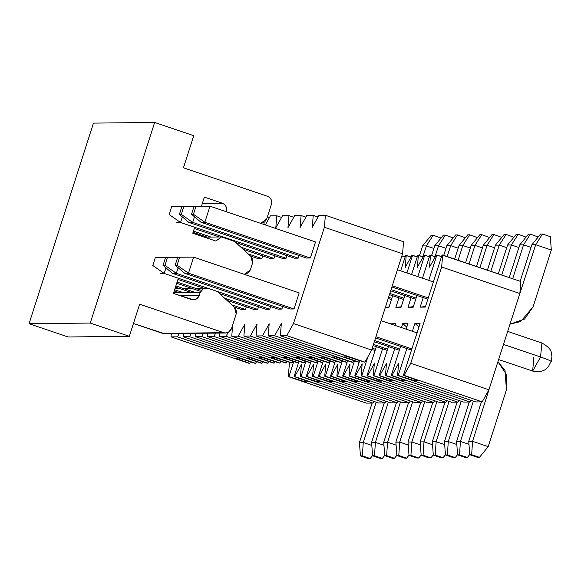 <?xml version="1.0" encoding="UTF-8"?>
<svg xmlns="http://www.w3.org/2000/svg" width="581" height="581" viewBox="0 0 581 581"><rect width="100%" height="100%" fill="white"/><g stroke="black" fill="none" stroke-linecap="round" stroke-linejoin="round"><path stroke-width="0.87" d="M403.563 241.761L402.568 253.766L371.651 350.06L364.919 362.123L364.302 362.13L286.745 335.629L293.478 323.559L324.394 227.265L325.389 215.26L318.984 215.333L312.244 227.403L313.246 215.391L306.833 215.464L300.101 227.534L301.096 215.529L294.69 215.595L287.958 227.665L288.953 215.66L282.548 215.725L275.815 227.796L276.81 215.791L270.405 215.863L265.335 224.941L270.405 215.863L276.81 215.791L275.815 227.796L282.548 215.725L288.953 215.66L287.958 227.665L294.69 215.595L301.096 215.529L300.101 227.534L306.833 215.464L313.246 215.391L312.244 227.403L318.984 215.333L325.389 215.26L324.394 227.265L293.478 323.559L286.745 335.629L280.332 335.702L286.745 335.629L364.919 362.123L371.651 350.06L293.478 323.559L371.651 350.06L402.568 253.766L324.394 227.265L402.568 253.766L403.563 241.761L325.389 215.26L403.563 241.761M359.632 360.619L359.131 362.188L358.513 362.195L280.332 335.702L281.327 323.697L280.332 335.702L358.513 362.195L344.17 356.879L347.99 356.843L364.302 362.13L347.99 356.843L344.17 356.879L359.131 362.188L359.632 360.619M353.713 360.569L352.776 362.253L352.159 362.261L274.595 335.76L281.327 323.697L274.595 335.76L268.19 335.833L274.595 335.76L352.776 362.253L353.713 360.569M347.489 360.75L346.98 362.319L346.37 362.326L268.19 335.833L269.185 323.828L268.19 335.833L346.37 362.326L332.02 357.01L335.847 356.974L352.159 362.261L335.847 356.974L332.02 357.01L346.98 362.319L347.489 360.75M341.57 360.699L340.633 362.391L340.016 362.399L262.452 335.891L269.185 323.828L262.452 335.891L256.047 335.963L262.452 335.891L340.633 362.391L341.57 360.699M335.346 360.881L334.838 362.45L334.22 362.457L256.047 335.963L257.042 323.958L256.047 335.963L334.22 362.457L319.877 357.148L323.704 357.104L340.016 362.399L323.704 357.104L319.877 357.148L334.838 362.45L335.346 360.881M329.427 360.83L328.483 362.522L327.866 362.529L250.309 336.029L257.042 323.958L250.309 336.029L243.904 336.094L250.309 336.029L328.483 362.522L329.427 360.83M323.196 361.012L322.695 362.588L322.077 362.588L243.904 336.094L244.899 324.089L243.904 336.094L322.077 362.588L307.734 357.279L311.561 357.235L327.866 362.529L311.561 357.235L307.734 357.279L322.695 362.588L323.196 361.012M317.284 360.968L316.34 362.653L315.723 362.66L238.166 336.159L244.899 324.089L238.166 336.159L231.754 336.225L238.166 336.159L316.34 362.653L317.284 360.968M311.053 361.142L310.552 362.718L309.934 362.726L231.754 336.225L232.749 324.22L231.754 336.225L309.934 362.726L295.591 357.409L299.411 357.366L315.723 362.66L299.411 357.366L295.591 357.409L310.552 362.718L311.053 361.142M305.134 361.099L304.197 362.784L303.58 362.791L226.016 336.29L228.159 332.448L226.016 336.29L219.611 336.363L226.016 336.29L304.197 362.784L305.134 361.099M298.91 361.28L298.402 362.849L297.792 362.856L219.611 336.363L219.887 333.073L219.611 336.363L297.792 362.856L283.441 357.54L287.268 357.504L303.58 362.791L287.268 357.504L283.441 357.54L298.402 362.849L298.91 361.28M292.991 361.229L292.054 362.914L291.437 362.922L213.873 336.421L215.718 333.116L213.873 336.421L207.468 336.493L213.873 336.421L292.054 362.914L292.991 361.229M286.767 361.411L286.259 362.98L285.641 362.987L207.468 336.493L207.737 333.203L207.468 336.493L285.641 362.987L271.298 357.671L275.125 357.635L291.437 362.922L275.125 357.635L271.298 357.671L286.259 362.98L286.767 361.411M280.848 361.36L279.904 363.052L279.287 363.06L201.73 336.552L203.575 333.247L201.73 336.552L195.325 336.624L201.73 336.552L279.904 363.052L280.848 361.36M274.617 361.542L274.116 363.11L273.498 363.118L195.325 336.624L195.594 333.334L195.325 336.624L273.498 363.118L259.155 357.809L262.982 357.765L279.287 363.06L262.982 357.765L259.155 357.809L274.116 363.11L274.617 361.542M268.705 361.491L267.761 363.183L267.144 363.19L189.588 336.69L191.425 333.378L189.588 336.69L183.175 336.755L189.588 336.69L267.761 363.183L268.705 361.491M262.474 361.672L261.973 363.241L261.356 363.248L183.175 336.755L183.451 333.465L183.175 336.755L261.356 363.248L247.012 357.94L250.832 357.896L267.144 363.19L250.832 357.896L247.012 357.94L261.973 363.241L262.474 361.672M256.555 361.629L255.618 363.314L255.001 363.321L177.437 336.82L179.282 333.516L177.437 336.82L171.032 336.886L177.437 336.82L255.618 363.314L256.555 361.629M250.331 361.803L249.823 363.379L249.213 363.386L171.032 336.886L171.308 333.603L171.032 336.886L249.213 363.386L234.862 358.07L238.689 358.027L255.001 363.321L238.689 358.027L234.862 358.07L249.823 363.379L250.331 361.803M263.956 224.477L264.13 222.363L263.956 224.477M262.641 255.909L261.799 258.538L257.971 258.574L261.799 258.538L262.641 255.909M245.436 309.491L241.616 309.535L245.436 309.491L246.279 306.862L245.436 309.491L231.913 304.909L245.436 309.491M274.784 255.778L273.941 258.4L270.121 258.443L273.941 258.4L274.784 255.778M257.586 309.361L253.759 309.397L257.586 309.361L258.429 306.732L257.586 309.361L224.556 298.169L257.586 309.361M286.934 255.647L286.084 258.269L282.264 258.313L286.084 258.269L286.934 255.647M269.729 309.223L265.902 309.266L269.729 309.223L270.572 306.601L269.729 309.223L164.191 273.455L152.796 265.481L155.374 257.456L152.796 265.481L164.191 273.455L165.984 267.863L164.191 273.455L269.729 309.223M299.077 255.517L298.235 258.138L294.407 258.182L298.235 258.138L299.077 255.517M281.872 309.092L278.045 309.136L281.872 309.092L282.715 306.47L281.872 309.092L176.333 273.324L164.939 265.35L167.517 257.325L165.6 257.347L163.029 265.372L164.939 265.35L163.029 265.372L172.506 273.368L176.333 273.324L178.127 267.732L176.333 273.324L172.506 273.368L163.029 265.372L165.6 257.347L167.517 257.325L164.939 265.35L176.333 273.324L281.872 309.092M315.527 241.957L310.377 258.008L306.55 258.051L310.377 258.008L315.527 241.957L209.988 206.19L204.839 222.24L193.444 214.258L196.022 206.233L194.105 206.255L191.534 214.28L193.444 214.258L191.534 214.28L194.105 206.255L209.988 206.19L196.022 206.233L193.444 214.258L204.839 222.24L201.011 222.276L191.534 214.28L201.011 222.276L204.839 222.24L310.377 258.008L204.839 222.24L209.988 206.19L315.527 241.957M294.015 308.961L290.195 309.005L294.015 308.961L299.171 292.911L294.015 308.961L188.476 273.193L177.082 265.219L179.66 257.194L177.75 257.216L175.171 265.234L177.082 265.219L175.171 265.234L184.656 273.237L188.476 273.193L193.633 257.143L179.66 257.194L177.082 265.219L188.476 273.193L184.656 273.237L175.171 265.234L177.75 257.216L193.633 257.143L299.171 292.911L193.633 257.143L188.476 273.193L294.015 308.961M318.039 217.018L313.246 215.391L318.039 217.018M305.896 217.149L301.096 215.529L305.896 217.149M293.746 217.287L288.953 215.66L293.746 217.287M281.603 217.417L276.81 215.791L281.603 217.417M269.461 217.548L267.383 216.844L269.461 217.548M294.088 376.568L294.705 376.561L301.437 364.49L300.442 376.503L301.06 376.495L305.918 361.36L301.06 376.495L300.442 376.503L378.623 402.996L385.029 402.923L378.623 402.996L300.442 376.503L301.437 364.49L294.705 376.561L372.886 403.054L366.473 403.127L372.886 403.054L373.823 401.369L372.886 403.054L294.088 376.568L298.99 361.302L294.088 376.568L309.048 381.877L294.088 376.568M311.133 361.171L306.231 376.437L306.848 376.43L313.58 364.36L312.585 376.365L313.203 376.357L318.061 361.229L313.203 376.357L312.585 376.365L390.766 402.865L397.172 402.793L390.766 402.865L312.585 376.365L313.58 364.36L306.848 376.43L385.029 402.923L385.966 401.239L385.029 402.923L306.848 376.43L321.191 381.746L317.371 381.782L301.06 376.495L317.371 381.782L317.771 380.526L317.371 381.782L321.191 381.746L306.231 376.437L311.133 361.171M323.283 361.041L318.381 376.306L318.998 376.299L325.73 364.229L324.735 376.234L325.345 376.227L330.204 361.099L325.345 376.227L324.735 376.234L402.909 402.727L409.315 402.662L402.909 402.727L324.735 376.234L325.73 364.229L318.998 376.299L397.172 402.793L398.116 401.108L397.172 402.793L318.998 376.299L333.341 381.608L329.514 381.652L313.203 376.357L329.514 381.652L329.921 380.395L329.514 381.652L333.341 381.608L318.381 376.306L323.283 361.041M335.426 360.91L330.524 376.176L331.141 376.168L337.873 364.098L336.878 376.103L337.496 376.096L342.354 360.968L337.496 376.096L336.878 376.103L415.052 402.597L421.465 402.531L415.052 402.597L336.878 376.103L337.873 364.098L331.141 376.168L409.315 402.662L410.259 400.97L409.315 402.662L331.141 376.168L345.484 381.477L341.657 381.521L325.345 376.227L341.657 381.521L342.064 380.264L341.657 381.521L345.484 381.477L330.524 376.176L335.426 360.91M347.569 360.772L342.667 376.038L343.284 376.03L350.016 363.967L349.021 375.972L349.639 375.965L354.497 360.83L349.639 375.965L349.021 375.972L427.202 402.466L433.608 402.401L427.202 402.466L349.021 375.972L350.016 363.967L343.284 376.03L421.465 402.531L422.402 400.839L421.465 402.531L343.284 376.03L357.627 381.347L353.807 381.39L337.496 376.096L353.807 381.39L354.207 380.134L353.807 381.39L357.627 381.347L342.667 376.038L347.569 360.772M359.712 360.641L354.809 375.907L355.427 375.9L362.159 363.837L361.164 375.842L361.781 375.834L367.896 356.785L361.781 375.834L361.164 375.842L439.345 402.335L445.75 402.263L439.345 402.335L361.164 375.842L362.159 363.837L355.427 375.9L433.608 402.401L434.544 400.708L433.608 402.401L355.427 375.9L369.77 381.216L365.95 381.259L349.639 375.965L365.95 381.259L366.35 380.003L365.95 381.259L369.77 381.216L354.809 375.907L359.712 360.641M376.299 346.683L366.96 375.776L367.577 375.769L374.309 363.699L373.314 375.704L373.924 375.704L382.559 348.803L373.924 375.704L373.314 375.704L451.488 402.205L457.893 402.132L451.488 402.205L373.314 375.704L374.309 363.699L367.577 375.769L445.75 402.263L446.695 400.578L445.75 402.263L367.577 375.769L381.92 381.085L378.093 381.121L361.781 375.834L378.093 381.121L378.5 379.865L378.093 381.121L381.92 381.085L366.96 375.776L376.299 346.683M390.563 323.886L395.828 323.559L395.211 325.462L395.828 323.559L390.563 323.886M388.442 346.552L379.102 375.646L379.72 375.638L386.452 363.568L385.457 375.573L386.075 375.566L394.71 348.673L386.075 375.566L385.457 375.573L463.631 402.074L470.044 402.001L463.631 402.074L385.457 375.573L386.452 363.568L379.72 375.638L457.893 402.132L458.837 400.447L457.893 402.132L379.72 375.638L394.063 380.947L390.236 380.991L373.924 375.704L390.236 380.991L390.643 379.734L390.236 380.991L394.063 380.947L379.102 375.646L388.442 346.552M401.478 327.59L402.793 323.486L407.971 323.428L406.126 329.166L407.971 323.428L402.793 323.486L401.478 327.59M400.585 346.421L391.245 375.515L391.863 375.508L398.595 363.437L397.6 375.442L398.217 375.435L406.853 348.542L398.217 375.435L397.6 375.442L475.781 401.936L482.186 401.87L475.781 401.936L397.6 375.442L398.595 363.437L391.863 375.508L470.044 402.001L470.98 400.316L470.044 402.001L391.863 375.508L406.206 380.816L402.386 380.86L386.075 375.566L402.386 380.86L402.786 379.604L402.386 380.86L406.206 380.816L391.245 375.515L400.585 346.421M412.394 331.286L414.943 323.348L420.114 323.297L403.388 375.377L404.006 375.37L410.738 363.307L441.654 267.013L442.657 255.008L442.039 255.015L425.314 307.095L420.143 307.153L423.215 297.588L420.143 307.153L425.314 307.095L442.039 255.015L520.83 281.502L519.835 293.507L488.919 389.8L482.186 401.87L488.919 389.8L519.835 293.507L520.83 281.502L442.657 255.008L441.654 267.013L519.835 293.507L441.654 267.013L410.738 363.307L488.919 389.8L410.738 363.307L404.006 375.37L482.186 401.87L404.006 375.37L418.349 380.686L414.529 380.729L398.217 375.435L414.529 380.729L418.349 380.686L403.388 375.377L420.114 323.297L414.943 323.348L418.923 327.009L414.943 323.348L412.394 331.286M428.749 280.332L436.861 255.066L436.244 255.074L429.512 267.144L430.506 255.139L429.889 255.146L422.489 278.205L429.889 255.146L435.307 256.766L430.506 255.139L429.512 267.144L436.244 255.074L441.531 256.584L436.861 255.066L428.749 280.332M416.947 295.46L413.171 307.233L407.993 307.284L411.065 297.719L407.993 307.284L413.171 307.233L416.947 295.46M417.841 276.629L424.718 255.204L424.101 255.212L417.369 267.275L418.364 255.27L417.746 255.277L411.573 274.508L417.746 255.277L423.157 256.896L418.364 255.27L417.369 267.275L424.101 255.212L429.388 256.715L424.718 255.204L417.841 276.629M404.804 295.598L401.028 307.364L395.85 307.422L398.922 297.85L395.85 307.422L401.028 307.364L404.804 295.598M406.925 272.932L412.575 255.335L411.958 255.342L405.226 267.405L406.221 255.4L405.603 255.408L400.658 270.811L405.603 255.408L411.014 257.027L406.221 255.4L405.226 267.405L411.958 255.342L417.245 256.846L412.575 255.335L406.925 272.932M392.654 295.729L388.878 307.494L385.305 307.531L388.878 307.494L392.654 295.729M289.992 362.457L289.294 364.628L288.299 376.633L288.917 376.626L293.775 361.491L288.917 376.626L288.299 376.633L366.473 403.127L288.299 376.633L289.294 364.628L289.992 362.457M401.87 255.93L405.095 256.984L401.87 255.93M389.067 306.921L385.363 307.356L389.067 306.921M401.21 306.79L395.85 307.422L401.21 306.79M413.352 306.659L407.993 307.284L413.352 306.659M425.495 306.528L420.143 307.153L425.495 306.528M414.928 379.473L414.529 380.729L414.928 379.473M406.78 327.139L402.793 323.486L406.78 327.139M391.173 324.096L390.65 323.617L391.173 324.096M309.048 381.877L305.228 381.913L288.917 376.626L305.228 381.913L305.628 380.664L305.228 381.913L309.048 381.877M498.629 359.566L532.675 371.063L540.533 356.988L503.487 344.431L540.533 356.988L541.928 343.015L540.533 356.988C548.566 359.784 552.015 361.338 550.868 361.658C552.015 361.338 548.566 359.784 540.533 356.988L532.675 371.063L533.837 357.061M532.436 371.027C545.247 372.828 545.624 368.601 548.435 366.618L550.868 361.658M244.354 274.334L250.331 269.947L252.568 262.99L250.81 256.279L235.537 242.277L233.359 240.984L221.484 236.961L215.834 241.05L192.769 233.235L194.679 227.294L192.769 233.235L215.834 241.05L221.484 236.961L233.359 240.984L235.537 242.277L250.81 256.279L252.662 259.366L252.568 262.99L250.331 269.947L248.312 272.917L244.354 274.334M201.447 206.219L204.367 197.126L222.349 203.219C225.762 204.802 227.069 207.468 226.278 211.223L226.14 211.658L226.278 211.223C227.135 207.439 225.827 204.766 222.349 203.219L204.367 197.126L201.447 206.219M166.478 333.312L223.685 332.688L139.643 304.204L129.338 336.305L68.137 336.973L129.338 336.305L90.251 323.058L29.05 323.719L90.251 323.058L154.662 122.446L93.461 123.114L29.05 323.719L68.137 336.973L29.05 323.719L93.461 123.114L154.662 122.446L193.749 135.693L183.443 167.793L267.485 196.276C270.964 197.823 272.271 200.489 271.414 204.28L266.694 218.993L264.675 221.964L260.709 223.38L266.694 218.993L271.414 204.28C272.206 200.525 270.899 197.852 267.485 196.276L183.443 167.793L193.749 135.693L154.662 122.446L90.251 323.058L129.338 336.305L139.643 304.204L223.685 332.688C227.345 333.509 229.945 332.158 231.485 328.657L236.206 313.951L234.455 307.233L218.405 292.526L234.455 307.233M207.983 288.445C204.33 287.624 201.73 288.968 200.191 292.475L199.225 295.482C197.685 298.983 195.085 300.326 191.432 299.513L173.45 293.42L178.323 278.248L173.45 293.42L193.429 299.832L196.138 299.157L199.225 295.482L200.191 292.475L203.277 288.801L205.986 288.125M162.484 333.356L133.448 323.515L164.488 333.676L225.689 333.007L162.484 333.356M204.309 237.15L221.484 236.961L204.309 237.15M202.341 203.437L222.349 203.219L202.341 203.437M224.898 211.237L226.278 211.223L224.898 211.237M234.448 307.233L236.307 310.319L236.206 313.951L231.485 328.657L228.398 332.332L225.689 333.007M173.661 292.759L200.191 292.475L173.661 292.759M180.146 295.693L199.225 295.482L180.146 295.693M433.862 248.45L426.381 245.916L422.888 256.802L426.381 245.916L433.201 235.211L441.03 238.05L433.201 235.211L431.291 235.232L433.201 235.211L426.381 245.916L422.561 245.952L426.381 245.916L433.862 248.45M419.453 255.64L422.561 245.952L419.453 255.64M431.291 235.232L422.561 245.952L431.291 235.232M446.005 248.312L438.532 245.785L435.031 256.671L438.532 245.785L445.344 235.08L453.18 237.919L445.344 235.08L443.434 235.102L445.344 235.08L438.532 245.785L434.704 245.821L438.532 245.785L446.005 248.312M431.596 255.509L434.704 245.821L431.596 255.509M443.434 235.102L434.704 245.821L443.434 235.102M458.148 248.181L450.674 245.647L447.174 256.541L450.674 245.647L457.494 234.949L465.323 237.782L457.494 234.949L455.577 234.971L457.494 234.949L450.674 245.647L446.847 245.69L450.674 245.647L458.148 248.181M443.739 255.371L446.847 245.69L443.739 255.371M455.577 234.971L446.847 245.69L455.577 234.971M470.298 248.051L462.817 245.516L458.089 260.237L462.817 245.516L469.637 234.818L477.466 237.651L469.637 234.818L467.72 234.84L469.637 234.818L462.817 245.516L458.99 245.56L462.817 245.516L470.298 248.051M454.654 259.075L458.99 245.56L454.654 259.075M467.72 234.84L458.99 245.56L467.72 234.84M482.441 247.92L474.96 245.385L469.005 263.941L474.96 245.385L481.78 234.68L489.609 237.52L481.78 234.68L479.87 234.702L481.78 234.68L474.96 245.385L471.14 245.429L474.96 245.385L482.441 247.92M465.57 262.772L471.14 245.429L465.57 262.772M479.87 234.702L471.14 245.429L479.87 234.702M250.593 256.076L257.971 258.574L250.593 256.076M261.799 258.538L248.276 253.948L261.799 258.538M494.584 247.789L487.11 245.255L479.921 267.638L487.11 245.255L493.923 234.55L501.759 237.389L493.923 234.55L492.013 234.571L493.923 234.55L487.11 245.255L483.283 245.298L487.11 245.255L494.584 247.789M476.485 266.468L483.283 245.298L476.485 266.468M492.013 234.571L483.283 245.298L492.013 234.571M193.059 232.327L207.185 237.113L193.059 232.327M243.236 249.336L270.121 258.443L243.236 249.336M388.217 298.467L391.427 299.556L388.217 298.467M391.812 298.351L388.602 297.261L391.812 298.351M273.941 258.4L240.919 247.208L273.941 258.4M211.012 237.077L193.451 231.122L211.012 237.077M506.726 247.659L499.253 245.124L490.836 271.334L499.253 245.124L506.073 234.419L513.902 237.259L506.073 234.419L504.155 234.441L506.073 234.419L499.253 245.124L495.426 245.16L499.253 245.124L506.726 247.659M487.401 270.172L495.426 245.16L487.401 270.172M504.155 234.441L495.426 245.16L504.155 234.441M169.151 214.527L171.729 206.502L181.94 206.466L171.729 206.502L169.151 214.527L180.546 222.501L169.151 214.527M176.726 222.545L180.546 222.501L286.084 258.269L180.546 222.501L182.347 216.909L180.546 222.501M194.294 228.5L219.327 236.983L194.294 228.5M235.879 242.589L282.264 258.313L235.879 242.589M389.444 294.64L403.57 299.426L389.444 294.64M403.962 298.22L389.836 293.434L403.962 298.22M518.877 247.521L511.396 244.986L501.752 275.038L511.396 244.986L518.216 234.288L526.045 237.128L518.216 234.288L516.298 234.31L518.216 234.288L511.396 244.986L507.569 245.029L511.396 244.986L518.877 247.521M498.309 273.869L507.569 245.029L498.309 273.869M516.298 234.31L507.569 245.029L516.298 234.31M181.962 206.393L179.384 214.411L181.301 214.396L183.872 206.371L181.962 206.393L194.083 206.335L183.872 206.371L181.301 214.396L179.384 214.411L181.962 206.393M188.869 222.414L179.384 214.411L188.869 222.414L192.696 222.37L181.301 214.396L192.696 222.37L188.869 222.414L294.407 258.182L188.869 222.414M390.679 290.805L415.72 299.295L390.679 290.805M416.105 298.089L391.064 289.599L416.105 298.089M298.235 258.138L192.696 222.37L298.235 258.138M531.019 247.39L523.539 244.855L512.667 278.735L523.539 244.855L530.359 234.158L538.188 236.99L530.359 234.158L528.449 234.179L530.359 234.158L523.539 244.855L519.719 244.899L523.539 244.855L531.019 247.39M194.49 216.778L192.696 222.37L194.49 216.778M509.225 277.573L519.719 244.899L509.225 277.573M528.449 234.179L519.719 244.899L528.449 234.179M201.011 222.276L306.55 258.051L201.011 222.276M391.906 286.978L427.863 299.164L391.906 286.978M428.248 297.959L392.291 285.772L428.248 297.959M509.98 324.198L524.585 319.034L533.097 306.797L551.318 250.026L535.689 244.724L516.756 303.108L535.689 244.724L542.501 234.027L550.323 236.67L551.318 250.026L533.097 306.797L520.758 321.489L509.98 324.198M433.404 281.908L397.448 269.722L433.404 281.908M520.14 281.269L531.862 244.768L535.689 244.724L531.862 244.768L520.14 281.269M540.591 234.041L542.501 234.027L540.591 234.041L531.862 244.768L540.591 234.041M551.318 250.026L550.323 236.67L542.501 234.027L535.689 244.724L551.318 250.026M359.436 442.555L372.116 403.069L359.436 442.555L360.438 455.903L368.26 458.554L370.17 458.532L368.26 458.554L360.438 455.903L362.348 455.882L360.438 455.903L359.436 442.555L363.263 442.511L371.804 445.409L363.263 442.511L359.436 442.555M376.212 402.183L363.263 442.511L376.212 402.183M372.566 455.584L370.17 458.532L362.348 455.882L363.263 442.511L362.348 455.882L370.17 458.532L372.566 455.584M371.586 442.424L384.259 402.931L371.586 442.424L372.581 455.773L380.402 458.424L382.313 458.402L380.402 458.424L372.581 455.773L374.498 455.751L372.581 455.773L371.586 442.424L375.406 442.381L383.954 445.278L375.406 442.381L371.586 442.424M388.355 402.045L375.406 442.381L388.355 402.045M384.716 455.453L382.313 458.402L374.498 455.751L375.406 442.381L374.498 455.751L382.313 458.402L384.716 455.453M383.729 442.294L396.409 402.8L383.729 442.294L384.731 455.642L392.545 458.293L394.455 458.271L392.545 458.293L384.731 455.642L386.641 455.62L384.731 455.642L383.729 442.294L387.549 442.25L396.097 445.14L387.549 442.25L383.729 442.294M400.505 401.914L387.549 442.25L400.505 401.914M396.859 455.322L394.455 458.271L386.641 455.62L387.549 442.25L386.641 455.62L394.455 458.271L396.859 455.322M395.872 442.156L408.552 402.669L395.872 442.156L396.874 455.511L404.688 458.162L406.606 458.14L404.688 458.162L396.874 455.511L398.784 455.489L396.874 455.511L395.872 442.156L399.699 442.119L408.24 445.01L399.699 442.119L395.872 442.156M412.648 401.783L399.699 442.119L412.648 401.783M409.002 455.192L406.606 458.14L398.784 455.489L399.699 442.119L398.784 455.489L406.606 458.14L409.002 455.192M408.015 442.025L420.695 402.539L408.015 442.025L409.017 455.373L416.838 458.024L418.748 458.002L416.838 458.024L409.017 455.373L410.927 455.359L409.017 455.373L408.015 442.025L411.842 441.981L420.383 444.879L411.842 441.981L408.015 442.025M179.413 292.701L174.242 290.95L179.413 292.701M183.233 292.657L174.627 289.737L183.233 292.657M424.791 401.653L411.842 441.981L424.791 401.653M421.145 455.054L418.748 458.002L410.927 455.359L411.842 441.981L410.927 455.359L418.748 458.002L421.145 455.054M420.165 441.894L432.838 402.408L420.165 441.894L421.16 455.243L428.981 457.893L430.891 457.872L428.981 457.893L421.16 455.243L423.077 455.221L421.16 455.243L420.165 441.894L423.985 441.85L432.533 444.748L423.985 441.85L420.165 441.894M241.616 309.535L234.23 307.029L241.616 309.535M191.556 292.57L175.469 287.116L191.556 292.57M195.383 292.526L175.861 285.91L195.383 292.526M436.934 401.522L423.985 441.85L436.934 401.522M433.295 454.923L430.891 457.872L423.077 455.221L423.985 441.85L423.077 455.221L430.891 457.872L433.295 454.923M432.308 441.763L444.988 402.27L432.308 441.763L433.31 455.112L441.124 457.763L443.034 457.741L441.124 457.763L433.31 455.112L435.22 455.09L433.31 455.112L432.308 441.763L436.128 441.72L444.676 444.618L436.128 441.72L432.308 441.763M375.065 350.517L371.855 349.428L375.065 350.517M253.759 309.397L226.873 300.29L253.759 309.397M200.648 291.401L176.704 283.281L200.648 291.401M375.457 349.304L372.239 348.215L375.457 349.304M201.382 290.311L177.089 282.075L201.382 290.311M449.084 401.384L436.128 441.72L449.084 401.384M445.438 454.792L443.034 457.741L435.22 455.09L436.128 441.72L435.22 455.09L443.034 457.741L445.438 454.792M160.363 273.498L164.191 273.455M165.578 257.419L155.374 257.456L165.578 257.419M444.45 441.633L457.131 402.139L444.45 441.633L445.453 454.981L453.267 457.632L455.184 457.61L453.267 457.632L445.453 454.981L447.363 454.959L445.453 454.981L444.45 441.633L448.278 441.589L456.819 444.487L448.278 441.589L444.45 441.633M387.215 350.379L373.089 345.593L387.215 350.379M265.902 309.266L219.524 293.55L265.902 309.266M204.287 288.387L177.931 279.454L204.287 288.387M387.6 349.174L373.474 344.388L387.6 349.174M461.227 401.253L448.278 441.589L461.227 401.253M457.581 454.662L455.184 457.61L447.363 454.959L448.278 441.589L447.363 454.959L455.184 457.61L457.581 454.662M177.721 257.289L167.517 257.325L177.721 257.289M456.593 441.495L469.274 402.008L456.593 441.495L457.596 454.85L465.417 457.501L467.327 457.479L465.417 457.501L457.596 454.85L459.506 454.829L457.596 454.85L456.593 441.495L460.421 441.458L468.961 444.349L460.421 441.458L456.593 441.495M399.358 350.249L374.317 341.766L399.358 350.249M278.045 309.136L172.506 273.368L278.045 309.136M399.743 349.043L374.701 340.553L399.743 349.043M473.37 401.122L460.421 441.458L473.37 401.122M469.724 454.531L467.327 457.479L459.506 454.829L460.421 441.458L459.506 454.829L467.327 457.479L469.724 454.531M381.085 320.676L417.042 332.862L381.085 320.676M468.744 441.364L481.417 401.878L468.744 441.364L469.738 454.72L477.56 457.363L479.47 457.341L477.56 457.363L469.738 454.72L471.656 454.698L469.738 454.72L468.744 441.364L472.564 441.32L488.2 446.622L506.429 389.851L506.683 374.81L497.932 361.738L505.027 370.496L506.429 389.851L488.2 446.622L479.47 457.341L471.656 454.698L472.564 441.32L468.744 441.364M411.501 350.118L375.544 337.931L411.501 350.118M290.195 309.005L184.656 273.237L290.195 309.005M411.893 348.912L375.936 336.726L411.893 348.912M491.156 382.828L472.564 441.32L491.156 382.828M472.564 441.32L471.656 454.698L479.47 457.341L488.2 446.622L472.564 441.32M551.267 361.542L551.95 356.204C550.89 352.957 553.301 349.493 541.928 343.015L507.671 331.402M203.59 288.147L195.267 288.241M191.447 288.278L183.124 288.372M179.297 288.416L175.041 288.459"/></g></svg>
